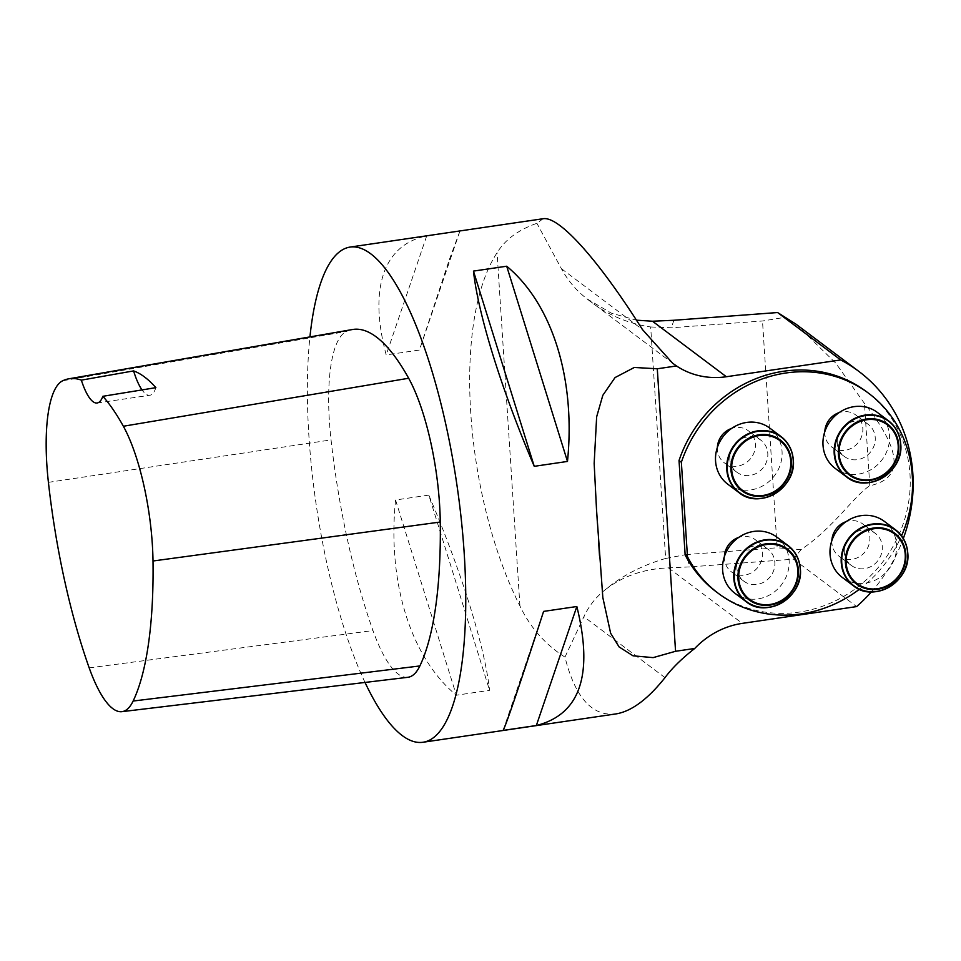 <?xml version="1.0" encoding="UTF-8"?>
<svg xmlns="http://www.w3.org/2000/svg" width="961" height="961" viewBox="0 0 961 961"><rect width="100%" height="100%" fill="white"/><g stroke="black" fill="none" stroke-linecap="round" stroke-linejoin="round"><path stroke-width="0.72" stroke-dasharray="4.8 3.6" d="M543.073 218.736L536.911 223.312C518.411 229.811 505.138 239.625 497.077 252.743C452.547 320.518 463.779 494.206 519.925 605.947C530.256 627.533 545.271 644.579 564.96 657.096C575.195 697.614 592.144 716.558 615.809 713.939M449.292 259.758L459.935 231.036L426.696 235.913C406.935 239.95 393.145 251.037 385.337 269.152C376.484 290.763 376.772 319.352 386.19 354.921L419.428 350.044L449.292 259.758M365.024 682.442A250.256 71.078 81.6 0 1 309.935 336.915M428.798 495.107L395.56 499.996C387.247 582.318 410.623 657.408 456.343 695.211L489.581 690.334C484.788 646.513 461.4 571.423 428.798 495.107L489.581 690.334M665.649 558.461C642.296 565.26 622.344 575.543 605.79 589.321C623.221 575.975 644.11 568.828 668.424 567.867L689.83 566.906L685.998 554.581L665.649 558.461L650.681 326.968C626.704 323.364 605.478 313.995 587.003 298.847C576.396 290.666 567.855 280.6 561.38 268.66L536.911 223.312M564.96 657.096L583.892 616.722C588.901 605.862 596.192 596.721 605.79 589.321M650.681 326.968L671.331 327.785L762.493 320.998L786.014 317.154M685.998 554.581L777.149 547.794L762.493 320.998M587.003 298.847L611.376 313.166L636.446 320.181M795.852 324.073L835.638 363.018L864.468 403.464C902.043 450.997 903.808 478.434 869.789 485.749C854.713 495.167 833.667 527.625 801.042 549.596L793.546 559.182L689.83 566.906M793.546 559.182L856.635 606.583M871.387 591.892A155.165 143.009 126.9 0 0 903.328 538.46M716.137 591.736A125.134 115.332 126.9 0 0 883.495 560.972A125.134 115.332 126.9 0 0 866.462 391.656M801.042 549.596L777.149 547.794M724.414 556.431A20.025 18.451 126.9 0 0 724.438 558.617A20.025 18.451 126.9 0 0 731.405 571.843A20.025 18.451 126.9 0 0 752.151 572.384A20.025 18.451 126.9 0 0 762.421 553.043A20.025 18.451 126.9 0 0 755.454 539.83A20.025 18.451 126.9 0 0 738.721 537.403M831.854 540.659A20.025 18.451 126.9 0 0 831.878 542.845A20.025 18.451 126.9 0 0 838.845 556.059A20.025 18.451 126.9 0 0 859.59 556.599A20.025 18.451 126.9 0 0 869.861 537.259A20.025 18.451 126.9 0 0 862.894 524.045A20.025 18.451 126.9 0 0 846.16 521.619M824.802 431.657A20.025 18.451 126.9 0 0 824.826 433.843A20.025 18.451 126.9 0 0 831.794 447.057A20.025 18.451 126.9 0 0 852.539 447.598A20.025 18.451 126.9 0 0 862.81 428.258A20.025 18.451 126.9 0 0 855.843 415.044A20.025 18.451 126.9 0 0 839.109 412.617M717.362 447.442A20.025 18.451 126.9 0 0 717.386 449.616A20.025 18.451 126.9 0 0 724.354 462.842A20.025 18.451 126.9 0 0 745.111 463.382A20.025 18.451 126.9 0 0 755.37 444.042A20.025 18.451 126.9 0 0 748.403 430.828A20.025 18.451 126.9 0 0 731.669 428.402M859.374 589.285A125.134 115.332 126.9 0 0 901.55 535.818M736.859 567.951A20.025 18.451 -53.1 0 1 747.129 548.611A20.025 18.451 -53.1 0 1 767.875 549.151A20.025 18.451 -53.1 0 1 770.602 576.252A20.025 18.451 -53.1 0 1 743.826 581.165A20.025 18.451 -53.1 0 1 736.859 567.951M734.805 593.177A35.04 32.29 126.9 0 0 771.118 594.126A35.04 32.29 126.9 0 0 789.089 560.275A35.04 32.29 126.9 0 0 776.896 537.151M729.807 458.95A20.025 18.451 -53.1 0 1 740.078 439.609A20.025 18.451 -53.1 0 1 760.824 440.15A20.025 18.451 -53.1 0 1 763.551 467.25A20.025 18.451 -53.1 0 1 736.775 472.163A20.025 18.451 -53.1 0 1 729.807 458.95M727.753 484.176A35.04 32.29 126.9 0 0 764.067 485.125A35.04 32.29 126.9 0 0 782.038 451.286A35.04 32.29 126.9 0 0 769.845 428.15M837.247 443.177A20.025 18.451 -53.1 0 1 847.518 423.825A20.025 18.451 -53.1 0 1 868.263 424.378A20.025 18.451 -53.1 0 1 870.99 451.466A20.025 18.451 -53.1 0 1 844.214 456.391A20.025 18.451 -53.1 0 1 837.247 443.177M835.193 468.391A35.04 32.29 126.9 0 0 871.507 469.352A35.04 32.29 126.9 0 0 889.478 435.501A35.04 32.29 126.9 0 0 877.285 412.365M844.299 552.167A20.025 18.451 -53.1 0 1 854.557 532.826A20.025 18.451 -53.1 0 1 875.315 533.379A20.025 18.451 -53.1 0 1 878.042 560.467A20.025 18.451 -53.1 0 1 851.266 565.392A20.025 18.451 -53.1 0 1 844.299 552.167M842.244 577.393A35.04 32.29 126.9 0 0 878.558 578.354A35.04 32.29 126.9 0 0 896.529 544.503A35.04 32.29 126.9 0 0 884.336 521.367M407.848 677.301A120.125 34.115 81.6 0 1 372.976 630.56A280.288 79.607 81.6 0 1 331.052 439.91A120.125 34.115 81.6 0 1 346.332 331.509A280.288 79.607 81.6 0 1 352.507 329.515M155.874 387.655A50.056 14.211 81.6 0 1 149.832 395.259A50.056 14.211 81.6 0 1 142.012 389.914M503.108 730.408L543.602 611.4M395.56 499.996L456.343 695.211M426.696 235.913L386.19 354.921M459.935 231.036L419.428 350.044M519.925 605.947L497.077 252.743M561.38 268.66L642.477 329.587M664.988 677.649L583.892 616.722M668.424 567.867L742.312 623.377M869.789 485.749L864.468 403.464M673.889 320.265L671.331 327.785M796.188 587.712A35.04 32.29 -53.1 0 1 788.729 597.634M789.137 478.71A35.04 32.29 -53.1 0 1 781.689 488.632M896.577 462.926A35.04 32.29 -53.1 0 1 889.117 472.848M903.628 571.927A35.04 32.29 -53.1 0 1 896.169 581.849M89.193 667.883L372.976 630.56M48.41 482.35L331.052 439.91M62.729 380.76L346.332 331.509M588.757 300.192L672.628 363.21M597.43 523.373L598.715 543.373M767.875 549.151L755.454 539.83M743.826 581.165L731.405 571.843M760.824 440.15L748.403 430.828M736.775 472.163L724.354 462.842M868.263 424.378L855.843 415.044M844.214 456.391L831.794 447.057M875.315 533.379L862.894 524.045M851.266 565.392L838.845 556.059M97.133 402.995L149.832 395.259"/><path stroke-width="1.44" d="M422.924 742.264L615.809 713.939C631.329 711.464 647.714 699.368 664.988 677.649C671.955 668.243 681.878 658.513 694.755 648.459L675.559 651.282L653.132 657.624L633.023 655.81L619.112 646.945L610.631 633.227L602.835 597.574L596.553 510.231L594.162 463.43L596.649 416.834L602.823 395.319L615.052 377.565L634.308 367.462L657.288 368.784L676.496 365.961L672.628 363.21L642.477 329.587C598.235 259.542 559.05 215.841 543.073 218.736L350.188 247.061A250.256 71.078 81.6 0 1 464.187 553.08A250.256 71.078 81.6 0 1 422.924 742.264A250.256 71.078 81.6 0 1 365.024 682.442M309.935 336.915A250.256 71.078 81.6 0 1 322.355 278.414A250.256 71.078 81.6 0 1 350.188 247.061M536.346 725.519L503.108 730.408C505.979 725.327 519.481 685.649 543.602 611.4L576.84 606.511C593.634 674.766 580.132 714.431 536.346 725.519L576.84 606.511M567.483 461.436L534.244 466.325C501.63 390.01 478.254 314.92 473.461 271.098L506.699 266.221C552.407 304.024 575.783 379.115 567.483 461.436L506.699 266.221M636.446 320.181L652.483 321.226L673.889 320.265L777.593 312.541L840.695 359.943L726.36 376.736A80.087 73.805 -53.1 0 1 676.496 365.961M694.755 648.459A80.087 73.805 -53.1 0 1 742.312 623.377L856.635 606.583A155.165 143.009 126.9 0 0 871.387 591.892M657.288 368.784L675.559 651.282M903.328 538.46A155.165 143.009 126.9 0 0 858.858 371.402A155.165 143.009 126.9 0 0 840.695 359.943M901.55 535.818A125.134 115.332 126.9 0 0 868.78 393.397L866.462 391.656A125.134 115.332 126.9 0 0 679.031 460.535L685.145 554.929A125.134 115.332 126.9 0 0 716.137 591.736L718.468 593.478A125.134 115.332 126.9 0 0 859.374 589.285M777.593 312.541L795.852 324.073M738.721 537.403A20.025 18.451 126.9 0 0 724.414 556.431M846.16 521.619A20.025 18.451 126.9 0 0 831.854 540.659M839.109 412.617A20.025 18.451 126.9 0 0 824.802 431.657M731.669 428.402A20.025 18.451 126.9 0 0 717.362 447.442M685.145 554.929L687.463 556.683L681.361 462.277L679.031 460.535M687.463 556.683A125.134 115.332 126.9 0 0 718.468 593.478M868.78 393.397A125.134 115.332 126.9 0 0 681.361 462.277M788.729 597.634A35.04 32.29 -53.1 0 1 746.012 601.586C766.686 619.148 803.66 596.925 800.345 568.768C799.54 559.038 795.468 551.302 788.104 545.572L776.896 537.151A35.04 32.29 126.9 0 0 730.036 545.764A35.04 32.29 126.9 0 0 734.805 593.177L746.012 601.586A35.04 32.29 -53.1 0 1 741.231 554.185A35.04 32.29 -53.1 0 1 788.104 545.572A35.04 32.29 -53.1 0 1 800.285 568.696A35.04 32.29 -53.1 0 1 796.188 587.712M781.689 488.632A35.04 32.29 -53.1 0 1 738.961 492.597C759.634 510.147 796.609 487.924 793.293 459.778C792.489 450.048 788.416 442.312 781.053 436.57L769.845 428.15A35.04 32.29 126.9 0 0 722.984 436.762A35.04 32.29 126.9 0 0 727.753 484.176L738.961 492.597A35.04 32.29 -53.1 0 1 734.192 445.183A35.04 32.29 -53.1 0 1 781.053 436.57A35.04 32.29 -53.1 0 1 793.245 459.694A35.04 32.29 -53.1 0 1 789.137 478.71M889.117 472.848A35.04 32.29 -53.1 0 1 846.401 476.812C867.074 494.362 904.049 472.139 900.733 443.994C899.928 434.264 895.856 426.528 888.493 420.786L877.285 412.365A35.04 32.29 126.9 0 0 830.424 420.99A35.04 32.29 126.9 0 0 835.193 468.391L846.401 476.812A35.04 32.29 -53.1 0 1 841.62 429.399A35.04 32.29 -53.1 0 1 888.493 420.786A35.04 32.29 -53.1 0 1 900.673 443.922A35.04 32.29 -53.1 0 1 896.577 462.926M896.169 581.849A35.04 32.29 -53.1 0 1 853.44 585.814C874.126 603.364 911.1 581.141 907.773 552.995C906.98 543.265 902.896 535.529 895.532 529.787L884.336 521.367A35.04 32.29 126.9 0 0 837.463 529.979A35.04 32.29 126.9 0 0 842.244 577.393L853.44 585.814A35.04 32.29 -53.1 0 1 848.671 538.4A35.04 32.29 -53.1 0 1 895.532 529.787A35.04 32.29 -53.1 0 1 907.725 552.923A35.04 32.29 -53.1 0 1 903.628 571.927M68.724 378.826L352.507 329.515A280.288 79.607 81.6 0 1 408.665 378.25A120.125 34.115 81.6 0 1 440.27 522.027A280.288 79.607 81.6 0 1 419.861 665.949A120.125 34.115 81.6 0 1 407.848 677.301L121.879 711.669A112.581 31.977 81.6 0 1 89.193 667.883A272.744 77.469 81.6 0 1 48.41 482.35A112.581 31.977 81.6 0 1 62.729 380.76A272.744 77.469 81.6 0 1 68.724 378.826A272.744 77.469 81.6 0 1 81.349 380.136L133.591 370.91A274.137 77.865 -98.4 0 1 155.874 387.655L102.851 396.304A272.744 77.469 81.6 0 1 123.368 426.252A112.581 31.977 81.6 0 1 153.003 560.996A272.744 77.469 81.6 0 1 133.135 701.037A112.581 31.977 81.6 0 1 121.879 711.669M102.851 396.304A50.056 14.211 81.6 0 1 97.133 402.995A50.056 14.211 81.6 0 1 81.349 380.136M142.012 389.914A50.056 14.211 81.6 0 1 133.591 370.91M534.244 466.325L473.461 271.098M726.36 376.736L652.483 321.226M797.786 570.161A31.112 28.686 126.9 0 0 751.826 550.725A31.112 28.686 126.9 0 0 755.19 602.595A31.112 28.686 126.9 0 0 797.786 570.161M798.375 569.993A31.821 29.335 -53.1 0 1 754.793 603.172A31.821 29.335 -53.1 0 1 751.37 550.112A31.821 29.335 -53.1 0 1 798.375 569.993M800.237 568.9A34.74 32.025 126.9 0 0 748.919 547.205A34.74 32.025 126.9 0 0 752.667 605.118A34.74 32.025 126.9 0 0 800.237 568.9M790.735 461.16A31.112 28.686 126.9 0 0 744.787 441.724A31.112 28.686 126.9 0 0 748.138 493.594A31.112 28.686 126.9 0 0 790.735 461.16M791.323 460.992A31.821 29.335 -53.1 0 1 747.754 494.17A31.821 29.335 -53.1 0 1 744.319 441.111A31.821 29.335 -53.1 0 1 791.323 460.992M793.185 459.899A34.74 32.025 126.9 0 0 741.868 438.204A34.74 32.025 126.9 0 0 745.616 496.128A34.74 32.025 126.9 0 0 793.185 459.899M898.175 445.375A31.112 28.686 126.9 0 0 852.215 425.939A31.112 28.686 126.9 0 0 855.578 477.821A31.112 28.686 126.9 0 0 898.175 445.375M898.763 445.207A31.821 29.335 -53.1 0 1 855.182 478.386A31.821 29.335 -53.1 0 1 851.758 425.339A31.821 29.335 -53.1 0 1 898.763 445.207M900.625 444.126A34.74 32.025 126.9 0 0 849.308 422.432A34.74 32.025 126.9 0 0 853.056 480.344A34.74 32.025 126.9 0 0 900.625 444.126M905.226 554.377A31.112 28.686 126.9 0 0 859.266 534.941A31.112 28.686 126.9 0 0 862.618 586.823A31.112 28.686 126.9 0 0 905.226 554.377M905.803 554.209A31.821 29.335 -53.1 0 1 862.233 587.387A31.821 29.335 -53.1 0 1 858.81 534.34A31.821 29.335 -53.1 0 1 905.803 554.209M907.664 553.128A34.74 32.025 126.9 0 0 856.359 531.421A34.74 32.025 126.9 0 0 860.107 589.345A34.74 32.025 126.9 0 0 907.664 553.128M153.003 560.996L440.27 522.027M133.135 701.037L419.861 665.949M123.368 426.252L408.665 378.25M795.864 324.073L858.858 371.402M596.577 510.231L597.43 523.373M598.715 543.373L599.52 555.806"/></g></svg>
